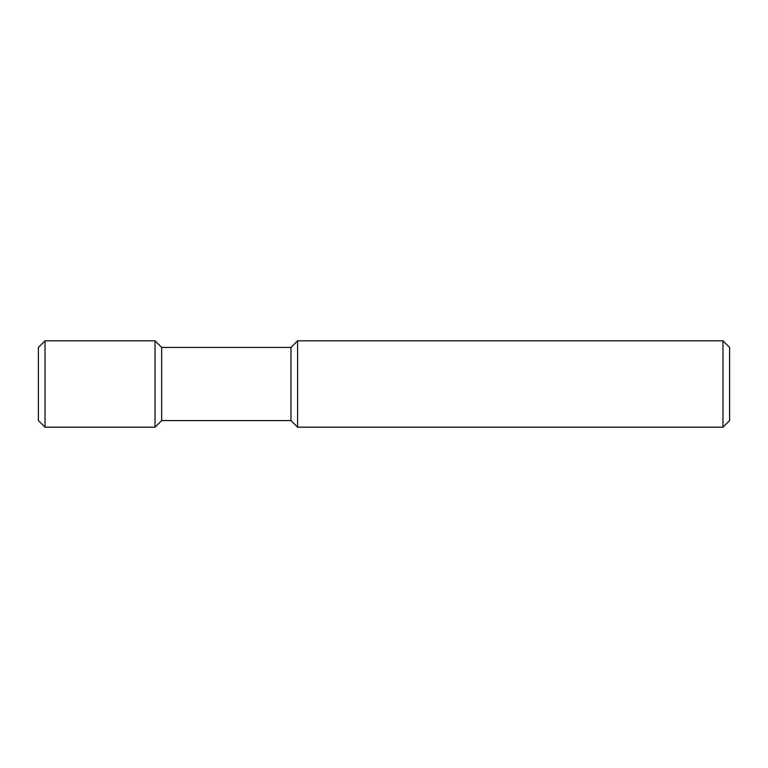 <?xml version="1.0" encoding="UTF-8"?>
<svg xmlns="http://www.w3.org/2000/svg" width="768" height="768" viewBox="0 0 768 768"><rect width="100%" height="100%" fill="white"/><g stroke="black" fill="none" stroke-linecap="round" stroke-linejoin="round"><path stroke-width="0.58" stroke-dasharray="3.84 2.88" d="M729.6 420.576L729.6 347.424M722.976 427.2L722.976 340.8M297.6 427.2L297.6 340.8M290.976 420.576L290.976 347.424M161.664 420.576L161.664 347.424M155.04 427.2L155.04 340.8M45.024 427.2L45.024 340.8M38.4 420.576L38.4 347.424"/><path stroke-width="1.15" d="M722.976 340.8L729.6 347.424L729.6 420.576L722.976 427.2L297.6 427.2L297.6 340.8L722.976 340.8L722.976 427.2M297.6 427.2L290.976 420.576L290.976 347.424L297.6 340.8M290.976 347.424L161.664 347.424L161.664 420.576L155.04 427.2L45.024 427.2L45.024 340.8L155.04 340.8L155.04 427.2M161.664 347.424L155.04 340.8M45.024 427.2L38.4 420.576L38.4 347.424L45.024 340.8M290.976 420.576L161.664 420.576"/></g></svg>
